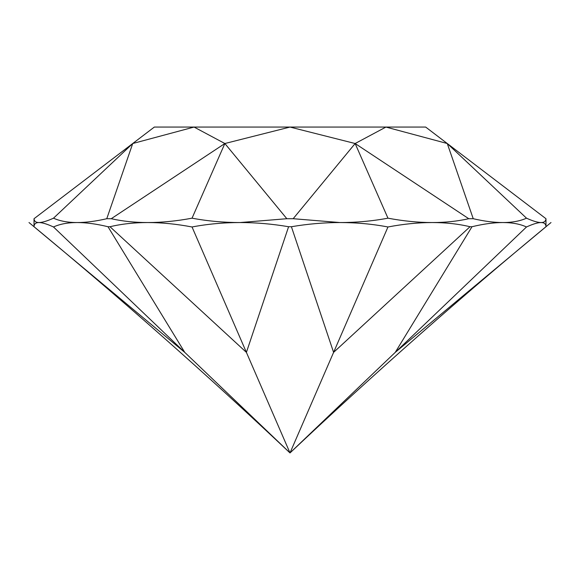 <?xml version="1.0" encoding="UTF-8"?>
<svg xmlns="http://www.w3.org/2000/svg" width="580" height="580" viewBox="0 0 580 580"><rect width="100%" height="100%" fill="white"/><g stroke="black" fill="none" stroke-linecap="round" stroke-linejoin="round"><path stroke-width="0.43" stroke-dasharray="2.9 2.17" d="M355.141 143.521L290 127.063L224.859 143.521L194.068 127.063L132.726 143.521L53.498 218.181C59.936 221.089 67.824 222.546 77.154 222.546C67.824 222.553 59.936 224.025 53.498 226.976L290 452.936L395.241 352.379L545.983 226.729C545.889 223.945 544.25 222.553 541.067 222.546C537.783 222.553 532.926 224.025 526.502 226.976L395.241 352.379L471.997 226.729L470.01 226.729C458.396 223.945 445.795 222.553 432.216 222.546C418.238 222.553 403.484 224.025 387.962 226.976L333.594 352.379L291.406 226.729L288.594 226.729C272.259 223.945 256.084 222.553 240.062 222.546L286.839 218.711L293.161 218.711L355.141 143.521L387.962 218.181C403.484 221.089 418.238 222.546 432.216 222.546C445.31 222.546 457.489 221.263 468.756 218.711L473.229 218.711L447.274 143.521L526.502 218.181C532.926 221.089 537.783 222.546 541.067 222.546C544.134 222.546 545.765 221.263 545.968 218.711L447.274 143.521L385.932 127.063L355.141 143.521L468.756 218.711M526.502 218.181C520.064 221.089 512.176 222.546 502.846 222.546C494.095 222.546 484.22 221.263 473.229 218.711M192.038 218.181C207.567 221.089 223.575 222.546 240.062 222.546C223.575 222.553 207.567 224.025 192.038 226.976L246.406 352.379L109.99 226.729C121.604 223.945 134.205 222.553 147.784 222.546C134.69 222.546 122.51 221.263 111.244 218.711L224.859 143.521L192.038 218.181C176.516 221.089 161.762 222.546 147.784 222.546C161.762 222.553 176.516 224.025 192.038 226.976M224.859 143.521L286.839 218.711M387.962 218.181C372.433 221.089 356.424 222.546 339.938 222.546L293.161 218.711M109.99 226.729L108.003 226.729C96.519 223.945 86.231 222.553 77.154 222.546C85.905 222.546 95.78 221.263 106.771 218.711L111.244 218.711M53.498 218.181C47.074 221.089 42.217 222.546 38.932 222.546C35.866 222.546 34.234 221.263 34.031 218.711L132.726 143.521L106.771 218.711M132.726 143.521L154.331 127.063L425.669 127.063L447.274 143.521M108.003 226.729L184.759 352.379L34.017 226.729C34.111 223.945 35.75 222.553 38.932 222.546C42.217 222.553 47.074 224.025 53.498 226.976M291.406 226.729C307.741 223.945 323.915 222.553 339.938 222.546C356.424 222.553 372.433 224.025 387.962 226.976M471.997 226.729C483.481 223.945 493.768 222.553 502.846 222.546C512.176 222.553 520.064 224.025 526.502 226.976M470.01 226.729L333.594 352.379L290 452.936L246.406 352.379L288.594 226.729"/><path stroke-width="0.87" d="M293.161 218.711L355.141 143.521L385.932 127.063L154.331 127.063L132.726 143.521L194.068 127.063L224.859 143.521L290 127.063L355.141 143.521L387.962 218.181C372.433 221.089 356.424 222.546 339.938 222.546L293.161 218.711L286.839 218.711L224.859 143.521L192.038 218.181C207.567 221.089 223.575 222.546 240.062 222.546L286.839 218.711M473.229 218.711L447.274 143.521L425.669 127.063L385.932 127.063L447.274 143.521L526.502 218.181C520.064 221.089 512.176 222.546 502.846 222.546C494.095 222.546 484.22 221.263 473.229 218.711L468.756 218.711L355.141 143.521M387.962 218.181C403.484 221.089 418.238 222.546 432.216 222.546C445.31 222.546 457.489 221.263 468.756 218.711M447.274 143.521L545.968 218.711C545.765 221.263 544.134 222.546 541.067 222.546C537.783 222.553 532.926 224.025 526.502 226.976L395.241 352.379L545.983 226.729C545.889 223.945 544.25 222.553 541.067 222.546C537.783 222.546 532.926 221.089 526.502 218.181M192.038 218.181C176.516 221.089 161.762 222.546 147.784 222.546C134.69 222.546 122.51 221.263 111.244 218.711L106.771 218.711L132.726 143.521L53.498 218.181C59.936 221.089 67.824 222.546 77.154 222.546C85.905 222.546 95.78 221.263 106.771 218.711M224.859 143.521L111.244 218.711M53.498 218.181C47.074 221.089 42.217 222.546 38.932 222.546C35.866 222.546 34.234 221.263 34.031 218.711L132.726 143.521M34.017 226.729L34.017 226.729C34.111 223.945 35.75 222.553 38.932 222.546C42.217 222.553 47.074 224.025 53.498 226.976L184.759 352.379L34.017 226.729L34.017 218.725M108.003 226.729L109.99 226.729C121.604 223.945 134.205 222.553 147.784 222.546C161.762 222.553 176.516 224.025 192.038 226.976L290 452.936L184.759 352.379L108.003 226.729C96.519 223.945 86.231 222.553 77.154 222.546C67.824 222.553 59.936 224.025 53.498 226.976M545.983 226.729L545.983 218.725M470.01 226.729C458.396 223.945 445.795 222.553 432.216 222.546C418.238 222.553 403.484 224.025 387.962 226.976L333.594 352.379L470.01 226.729L471.997 226.729C483.481 223.945 493.768 222.553 502.846 222.546C512.176 222.553 520.064 224.025 526.502 226.976M109.99 226.729L246.406 352.379L288.594 226.729L291.406 226.729C307.741 223.945 323.915 222.553 339.938 222.546C356.424 222.553 372.433 224.025 387.962 226.976M288.594 226.729C272.259 223.945 256.084 222.553 240.062 222.546C223.575 222.553 207.567 224.025 192.038 226.976M291.406 226.729L333.594 352.379L290 452.936L395.241 352.379L471.997 226.729M551 222.546C461.462 296.489 374.462 373.281 290 452.936C205.537 373.281 118.537 296.489 29 222.546"/></g></svg>
